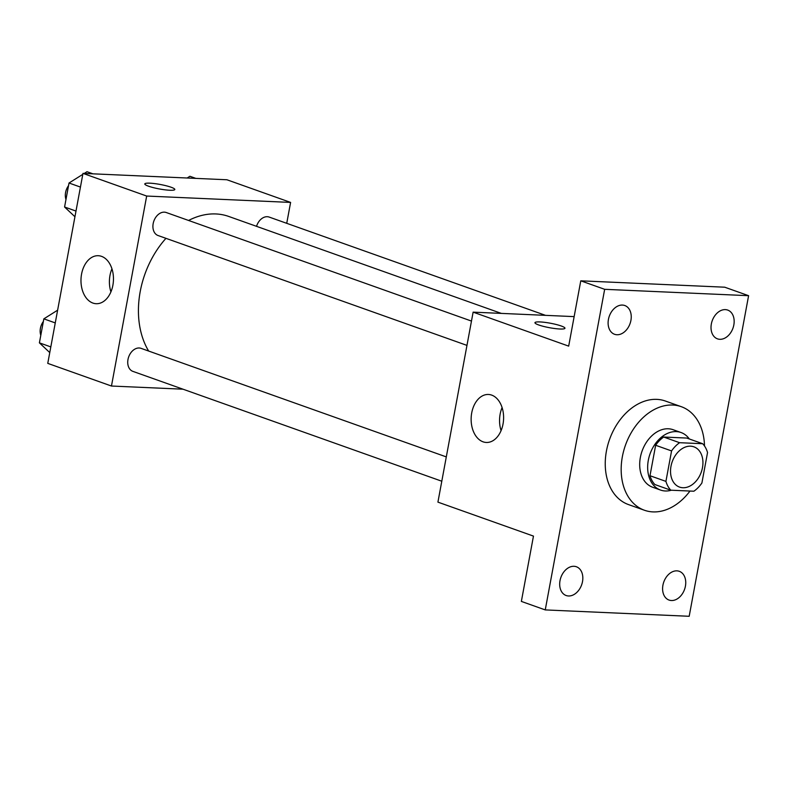 <?xml version="1.0" encoding="UTF-8"?>
<svg xmlns="http://www.w3.org/2000/svg" width="788" height="788" viewBox="0 0 788 788"><rect width="100%" height="100%" fill="white"/><g stroke="black" fill="none" stroke-linecap="round" stroke-linejoin="round"><path stroke-width="1.18" d="M690.583 446.175A21.374 15.435 -70.4 0 1 693.893 446.826A21.374 15.435 -70.4 0 1 701.271 472.13A21.374 15.435 -70.4 0 1 679.571 487.102A21.374 15.435 -70.4 0 1 671.504 464.004A21.374 15.435 -70.4 0 1 690.583 446.175M671.563 450.933L665.919 481.389A29.018 20.951 -70.4 0 0 670.795 490.195L693.873 491.219A29.018 20.951 -70.4 0 0 701.901 482.985L707.545 452.529A29.018 20.951 -70.4 0 0 702.679 443.723L679.601 442.698A29.018 20.951 -70.4 0 0 671.563 450.933L655.646 445.269L649.992 475.725L665.919 481.389M702.679 443.723L686.752 438.059L663.673 437.035L679.601 442.698M670.795 490.195L654.867 484.531A29.018 20.951 -70.4 0 1 649.992 475.725M655.646 445.269A29.018 20.951 -70.4 0 1 663.673 437.035M689.323 438.975A30.535 22.044 109.6 0 0 681.039 432.523A30.535 22.044 109.6 0 0 650.041 453.908A30.535 22.044 109.6 0 0 660.58 490.067A30.535 22.044 109.6 0 0 671.337 490.225M660.58 490.067L652.622 487.23A30.535 22.044 -70.4 0 1 641.087 454.252A30.535 22.044 -70.4 0 1 668.352 428.78A30.535 22.044 -70.4 0 1 673.08 429.696L681.039 432.523M689.983 491.042A54.963 39.676 -70.4 0 1 644.436 510.25A54.963 39.676 -70.4 0 1 623.682 450.874A54.963 39.676 -70.4 0 1 672.755 405.032A54.963 39.676 -70.4 0 1 681.265 406.677A54.963 39.676 -70.4 0 1 704.502 445.998M644.436 510.25L628.509 504.586A54.963 39.676 -70.4 0 1 607.755 445.21A54.963 39.676 -70.4 0 1 656.828 399.368A54.963 39.676 -70.4 0 1 665.338 401.013L681.265 406.677M560.012 580.638A15.268 11.022 -70.4 0 1 576.373 566.749A15.268 11.022 -70.4 0 1 581.643 584.824A15.268 11.022 -70.4 0 1 566.148 595.521A15.268 11.022 -70.4 0 1 560.012 580.638M608.435 319.416A15.268 11.022 -70.4 0 1 624.795 305.527A15.268 11.022 -70.4 0 1 630.055 323.602A15.268 11.022 -70.4 0 1 614.561 334.289A15.268 11.022 -70.4 0 1 608.435 319.416M711.347 323.966A15.268 11.022 -70.4 0 1 727.708 310.078A15.268 11.022 -70.4 0 1 732.968 328.163A15.268 11.022 -70.4 0 1 717.474 338.85A15.268 11.022 -70.4 0 1 711.347 323.966M662.925 585.198A15.268 11.022 -70.4 0 1 679.286 571.31A15.268 11.022 -70.4 0 1 684.555 589.385A15.268 11.022 -70.4 0 1 669.061 600.072A15.268 11.022 -70.4 0 1 662.925 585.198M689.185 616.285L748.6 295.687L604.662 289.314L545.247 609.912L689.185 616.285M574.147 316.618L473.125 312.146L568.68 346.129L580.776 280.824L724.714 287.196L748.6 295.687M580.776 280.824L604.662 289.314M473.125 312.146L437.921 502.133L533.466 536.106L521.361 601.411L545.247 609.912M491.702 395.113A24.014 16.223 92.5 0 1 503.384 421.619A24.014 16.223 92.5 0 1 486.304 442.462A24.014 16.223 92.5 0 1 471.165 417.748A24.014 16.223 92.5 0 1 488.432 394.473A24.014 16.223 92.5 0 1 491.702 395.113M534.944 322.686A15.268 2.285 -169.5 0 1 540.007 321.937A15.268 2.285 -169.5 0 1 556.308 324.518A15.268 2.285 -169.5 0 1 564.966 328.251A15.268 2.285 -169.5 0 1 549.541 327.709A15.268 2.285 -169.5 0 1 534.944 322.686A15.268 2.285 -169.5 0 1 540.007 321.928A15.268 2.285 -169.5 0 1 556.298 324.518A15.268 2.285 -169.5 0 1 564.966 328.251M501.07 430.632A24.014 16.223 92.5 0 1 502.094 407.563M188.578 220.463A82.563 59.602 -70.4 0 1 215.912 213.952A82.563 59.602 -70.4 0 1 228.697 216.434L501.335 313.397M148.656 351.054A82.563 59.602 -70.4 0 1 165.953 238.34M471.47 321.071L166.258 212.524A12.214 8.816 109.6 0 0 153.857 221.073A12.214 8.816 109.6 0 0 158.073 235.533L466.969 345.39M256.533 226.333A12.214 8.816 -70.4 0 1 267.28 216.71A12.214 8.816 -70.4 0 1 269.171 217.074L545.503 315.348M441.792 481.222L132.896 371.375A12.214 8.816 -70.4 0 1 128.286 358.176A12.214 8.816 -70.4 0 1 139.19 347.991A12.214 8.816 -70.4 0 1 141.082 348.355L446.304 456.902M286.733 223.319L290.605 202.417L146.676 196.045L111.463 386.031L183.023 389.193M111.463 386.031L47.763 363.376L82.976 173.39L226.905 179.762L290.605 202.417M82.976 173.39L146.676 196.045M101.544 256.356A24.014 16.223 92.5 0 1 113.236 282.872A24.014 16.223 92.5 0 1 96.156 303.705A24.014 16.223 92.5 0 1 81.006 278.991A24.014 16.223 92.5 0 1 98.283 255.716A24.014 16.223 92.5 0 1 101.544 256.356M144.795 183.929A15.268 2.285 -169.5 0 1 149.848 183.18A15.268 2.285 -169.5 0 1 166.16 185.761A15.268 2.285 -169.5 0 1 174.818 189.494A15.268 2.285 -169.5 0 1 159.383 188.953A15.268 2.285 -169.5 0 1 144.795 183.929A15.268 2.285 -169.5 0 1 149.848 183.171A15.268 2.285 -169.5 0 1 166.14 185.761A15.268 2.285 -169.5 0 1 174.808 189.494M110.921 291.875A24.014 16.223 92.5 0 1 111.945 268.806M82.799 174.355L69.019 183.013L64.577 207.008L74.939 216.739M92.945 173.833L86.985 171.715L84.237 173.449M69.019 183.013L80.435 187.071M64.577 207.008L75.993 211.066M65.975 199.443A12.214 8.816 -70.4 0 1 68.536 185.663M57.623 310.186L43.842 318.854L39.4 342.849L49.762 352.581M43.842 318.854L55.258 322.913M39.4 342.849L50.816 346.907M40.799 335.284A12.214 8.816 -70.4 0 1 43.36 321.494M195.857 178.393L189.898 176.276L187.15 178.009"/></g></svg>
